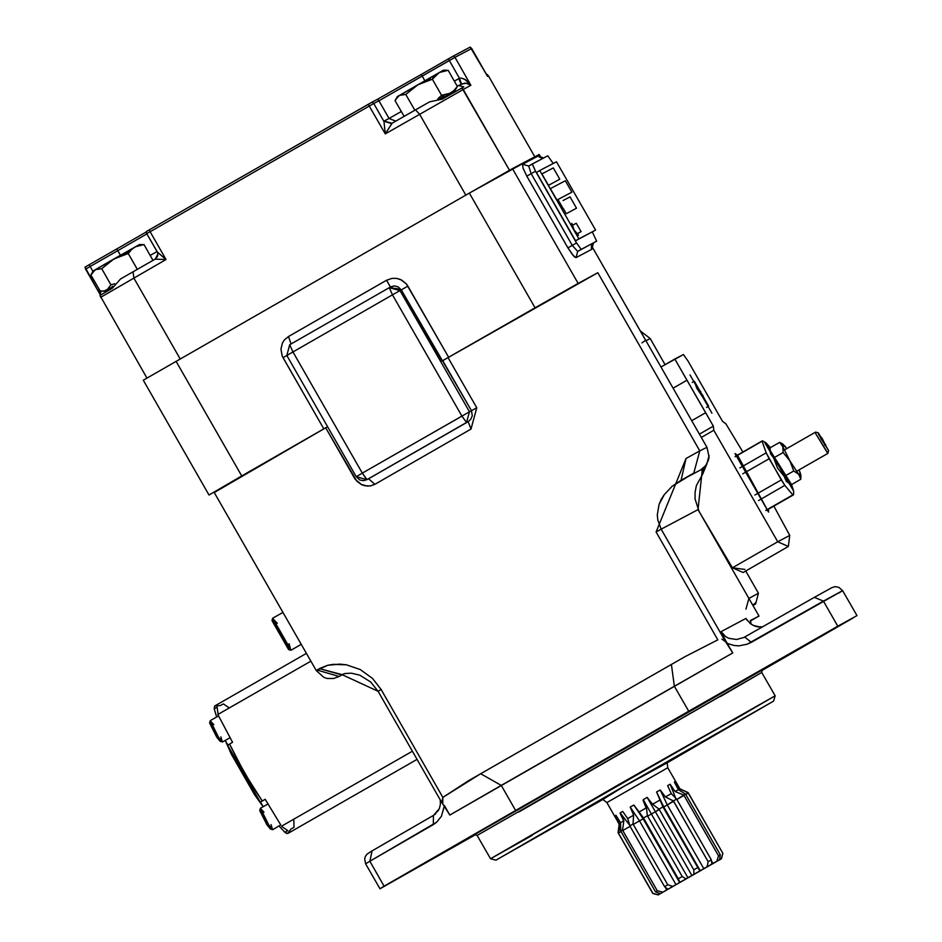 <?xml version="1.0" encoding="UTF-8"?>
<svg xmlns="http://www.w3.org/2000/svg" width="942" height="942" viewBox="0 0 942 942"><rect width="100%" height="100%" fill="white"/><g stroke="black" fill="none" stroke-linecap="round" stroke-linejoin="round"><path stroke-width="1.41" d="M548.444 185.28L559.842 179.239L553.331 167.853L541.933 173.893L548.444 185.28L541.933 173.893L553.331 167.853L559.842 179.239L548.444 185.28M571.865 192.156L565.341 180.77L550.411 188.694L556.922 200.069L557.864 199.574L556.922 200.069L550.411 188.694L565.341 180.77L571.865 192.156M558.3 199.339L571.629 192.286L558.3 199.339M574.031 229.883L578.529 235.206L577.552 233.498L581.061 231.638L576.245 223.219L572.736 225.079L571.759 223.372L574.031 229.883L571.759 223.372L572.736 225.079L576.245 223.219L581.061 231.638L577.552 233.498L578.529 235.206L574.031 229.883M566.248 213.681L576.563 208.206L570.04 196.831L563.081 200.516L570.04 196.831L576.563 208.206L566.248 213.681L563.316 208.559M536.41 172.492L539.801 170.549L536.41 172.492L575.515 240.787L578.918 238.844L539.801 170.549L556.439 161.73L595.556 230.025L575.515 240.787L595.556 230.025L556.439 161.73L539.801 170.549L578.918 238.844L592.153 231.968M818.362 432.825L815.713 432.084L815.807 433.826L827.877 453.302L828.583 450.641L818.445 434.286L818.362 432.825L828.583 450.641M796.485 471.389L827.794 453.432L815.807 433.826L815.56 432.095L785.51 449.322M822.178 438.395L826.911 447.968L821.024 439.007L819.834 435.616L822.178 438.395L821.047 439.054L822.178 438.395L819.834 435.616L821.024 439.007L826.911 447.968L822.178 438.395M824.591 445.225L825.722 444.577L824.591 445.225M458.624 85.428L457.247 86.217L458.483 85.498L463.853 86.923L442.234 99.122L463.853 86.923L458.624 85.428M487.285 74.548L488.557 76.078L487.285 74.548L488.557 76.078L487.615 76.432L487.202 75.713L488.557 76.078L534.656 156.584M120.517 278.973L112.286 288.252L99.958 295.47L112.286 288.252L120.564 278.95L155.03 259.132L166.086 259.556L133.858 278.078L180.134 358.89L133.858 278.078L133.046 271.767L133.858 278.078L100.653 297.342L166.086 259.556L155.03 259.132L157.82 255.4M100.052 295.458L100.959 291.184L100.052 295.458M429.564 101.83L391.943 123.331L384.089 121.035L392.108 123.237L385.266 133.929L419.602 114.288L385.266 133.929L391.966 123.331L415.587 109.814L419.602 114.288L465.878 195.1L419.602 114.288L463.24 89.502L509.492 170.278L461.969 87.959L463.24 89.502L419.602 114.288L415.587 109.814L429.564 101.83L442.234 99.122M146.893 378.083L99.958 295.47L146.893 378.083M486.119 73.817L487.202 74.548M461.109 84.062L458.73 78.645L454.35 81.153L458.73 78.645L461.109 84.062L466.125 83.226L470.929 85.286L463.24 89.502L470.929 85.286L467.727 83.555L464.594 83.143L458.566 85.463M389.058 118.398L401.268 111.521L389.058 118.398L395.734 121.165L389.058 118.398L378.955 100.759L449.358 60.582L459.484 78.257L461.486 83.862L459.484 78.257L461.309 78.045L465.666 79.882L470.929 85.286L454.951 57.391L471.648 48.548L487.615 76.432L471.648 48.548L454.951 57.391L470.929 85.286L464.618 79.222L461.203 78.033L458.73 78.645L459.484 78.257L449.358 60.582L454.951 57.391L453.526 55.943L470.211 47.1L471.648 48.548L470.211 47.1L453.526 55.943L454.951 57.391L422.252 76.125L424.889 80.741L421.321 74.383L448.427 58.851L449.358 60.582L448.427 58.851L453.526 55.943L421.321 74.383L422.252 76.125L378.955 100.759L389.058 118.398L384.089 121.035L389.058 118.398M391.707 123.685L383.983 121.224L391.707 123.685M385.266 133.929L383.983 121.518L373.691 103.549L378.955 100.759L377.518 99.31L421.321 74.383L377.518 99.31L378.955 100.759L373.691 103.549L383.983 121.518L385.266 133.929L369.288 106.046L385.266 133.929M150.214 255.447L157.02 251.514L150.214 255.447M157.232 251.891L157.867 253.81L155.312 259.18L157.867 253.822L157.408 252.162M157.255 251.926L166.086 259.556L150.119 231.673L373.691 103.549L372.255 102.101L377.518 99.31L372.255 102.101L373.691 103.549L150.119 231.673L166.086 259.556L157.444 252.22L146.764 233.616L150.119 231.673L149.295 229.872L368.251 104.374L369.288 106.046L368.251 104.374L372.255 102.101L149.295 229.872L150.119 231.673L146.764 233.616L157.255 251.914M99.993 293.892L98.745 288.629L99.993 293.892M117.774 250.643L146.94 233.851L117.774 250.643L120.423 255.27L116.855 248.912L146.257 231.979L116.855 248.912L117.774 250.643L90.138 266.48L117.774 250.643M92.94 271.378L90.138 266.48L92.94 271.378M487.155 75.643L470.211 47.1M99.97 294.257L85.569 269.118L90.138 266.48L89.207 264.749L116.855 248.912L89.207 264.749L90.138 266.48L85.569 269.129L85.051 267.151L99.97 294.257M146.269 231.626L149.295 229.872L146.269 231.626M85.051 267.151L89.207 264.749L85.051 267.151L85.569 269.129M705.558 465.689L702.12 471.224L701.578 469.634L700.824 469.764L705.676 465.536L708.396 460.261L709.032 456.976L706.924 447.332L699.8 450.841L706.924 447.332L591.411 245.615L645.647 340.345L641.997 342.853M706.853 463.782L709.079 455.587M623.851 786.464L735.655 722.903L666.83 762.761L623.851 786.464L603.104 799.263L533.89 838.451L623.851 786.464M619.742 788.654L666.806 762.961L773.641 701.142L619.742 788.654L495.904 860.211L603.28 799.346L619.742 788.654M617.41 785.428L775.101 695.773L490.523 858.751L617.41 785.428M461.91 416.093L392.484 294.87L292.903 351.955L362.329 473.178L469.446 411.819L400.009 290.583L401.351 289.877L398.101 286.804L394.392 285.956L389.541 287.522L400.009 290.583L389.541 287.522L399.549 289.795L400.009 290.583L389.282 287.663L289.724 344.725L292.903 351.955L392.484 294.87L389.305 287.651L392.484 294.87L400.009 290.583L392.484 294.87L461.91 416.093L362.329 473.178L366.98 479.619L468.115 421.71L366.98 479.619L466.561 422.534L461.91 416.093L466.561 422.534L469.446 411.819L461.91 416.093M495.904 860.211L490.523 858.751L532.136 835.389M490.523 858.751L477.158 835.424L761.737 672.435L518.771 812.051M733.9 719.841L775.101 695.773L773.641 701.142M215.282 491.936L325.673 427.809L356.759 481.127L361.516 484.612L364.625 485.707L370.194 485.919L374.869 484.27L368.534 478.795L366.756 479.737L362.329 473.178L357.148 476.157L362.329 473.178L292.903 351.955L289.724 344.725L389.305 287.651L398.784 288.959M289.724 344.725L286.815 355.475L292.903 351.955L288.228 354.722M389.258 287.722L389.894 287.369M720.536 696.503L761.737 672.435L775.101 695.773M474.803 834.541L762.184 669.962L474.803 834.541M356.276 476.676L366.756 479.737L363.318 480.655L359.691 479.902L356.241 476.699L357.148 476.157M700.824 469.764L701.578 469.634L702.12 471.224L697.998 509.575L661.119 529.133L657.846 520.184L657.339 515.003L659.094 504.394L661.296 499.295L664.298 494.503L672.07 486.308L693.807 473.167L699.8 450.841L685.988 458.495L681.019 480.267L700.824 469.764L681.019 480.267L693.807 473.167L699.8 450.841L597.77 272.697L578.164 283.377L512.448 168.63L539.189 154.453L469.375 193.098L512.448 168.63L578.164 283.377L535.091 307.846L469.375 193.098L143.314 380.227L209.03 494.974L241.788 475.969L176.072 361.222L241.788 475.969L323.812 428.845L209.03 494.962L143.314 380.227L469.375 193.098L535.091 307.846L442.092 361.022L597.77 272.697L448.686 357.277L406.367 283.872L401.492 279.951L396.617 278.361L392.143 278.337L386.561 280.233L288.44 336.471L284.449 339.827L282.329 343.182L280.928 349.164L282.294 356.182L323.812 428.845L327.592 426.679L323.812 428.845L283.071 357.701L286.886 355.511L283.071 357.701L282.294 356.182L280.928 349.164L282.329 343.182L284.449 339.827L288.44 336.471L291.019 343.983L288.44 336.471L386.561 280.233L390.471 287.027L386.561 280.233L392.143 278.337L396.617 278.361L400.644 279.538L406.367 283.872L407.933 286.132L401.351 289.877L407.933 286.132L448.686 357.277L442.092 361.022L401.351 289.877L398.101 286.804L394.392 285.956M393.956 285.979L391.118 286.698M344.148 673.777L339.12 676.462L344.124 673.777L339.12 676.462L317.313 670.08L316.253 670.586L327.71 665.288L339.685 664.063L346.468 664.817L360.197 669.515L372.42 678.334L381.121 689.579L442.87 797.391L480.703 773.712L501.238 785.451L449.805 815.089L732.711 652.924L725.611 641.737L721.937 639.112L725.611 641.737L732.711 652.924L674.378 686.212L671.387 664.416L480.703 773.712L501.238 785.451L515.58 810.497L384.148 886.222L369.806 861.176L372.09 850.814L369.806 861.176L365.661 863.755L369.806 861.176L384.148 886.222L380.003 888.801L475.875 834.471L384.148 886.222L688.72 711.257L515.58 810.497L501.238 785.451L674.378 686.212L688.72 711.257L837.791 626.183L823.449 601.149L842.607 590.599L751.351 642.291L744.698 637.051L814.312 597.334L823.449 601.149L814.335 597.31L744.71 637.051L751.351 642.291L747.171 644.222L738.834 645.812L734.148 645.506L727.236 643.362L734.148 645.506L738.834 645.812L747.171 644.222L823.449 601.149L837.791 626.183L856.949 615.644L688.72 711.257L674.378 686.212L671.387 664.416L684.916 656.692L468.775 780.588L684.916 656.692L717.816 639.795L656.068 531.983L661.119 529.133L657.846 520.184M657.339 515.003L659.094 504.394L664.298 494.503L672.07 486.308L681.019 480.267L685.988 458.495L699.8 450.841L597.77 272.697L448.074 357.654L476.758 407.733L448.074 357.654L442.752 360.668L471.436 410.759L476.758 407.733L471.035 429.14L476.758 407.733L471.436 410.759L472.307 415.787L470.682 419.484L468.115 421.71L471.035 429.14L374.869 484.27L471.035 429.14L468.115 421.71L470.682 419.484L472.307 415.787L471.436 410.759L469.446 411.819L471.436 410.759L401.351 289.877L400.009 290.583L469.446 411.819L466.561 422.534L468.115 421.71L368.534 478.795L374.869 484.27L370.842 485.801L367.368 486.084L361.493 484.588L355.193 479.219L325.673 427.809L327.604 426.702L214.223 492.442L316.253 670.586L323.883 677.451L327.192 678.511L333.727 678.523L339.12 676.462M532.301 163.99L547.761 155.783L553.131 163.484L547.761 155.783L532.289 163.99L535.468 171.209L532.301 163.99L528.733 166.028L532.289 163.99M592.306 231.885L596.651 241.164L581.19 249.359L576.539 242.918L535.468 171.209L576.539 242.918L572.218 245.391L531.147 173.681L535.468 171.209L531.147 173.681L528.733 166.028L531.147 173.681L526.802 176.154L522.998 168.194L522.527 164.297L538.353 155.889L539.271 156.973L538.353 155.889L543.499 158.044L538.353 155.889L522.527 164.297L528.65 166.075L522.527 164.297L522.998 168.194L526.802 176.154L531.147 173.681L572.218 245.391L576.539 242.918L581.19 249.359L596.651 241.164L577.623 251.396L581.19 249.359L577.623 251.396L572.218 245.391L567.873 247.876L526.802 176.154L567.873 247.876L572.218 245.391L577.623 251.396L575.986 257.637L574.196 256.695L567.873 247.876L572.83 255.211L575.986 257.637L577.623 251.396L596.663 241.164L592.306 231.885M750.562 620.46L751.009 624.004L750.48 620.519L758.958 616.009L750.562 620.46M596.663 241.164L593.507 242.965L591.812 249.23L575.986 257.637L591.812 249.23L593.507 242.965L591.552 245.203L591.293 247.828M591.341 247.887L591.812 249.23L591.341 247.887M286.851 355.452L288.193 354.745M852.804 618.223L761.607 670.763L852.804 618.223M397.442 878.921L436.487 856.549L397.442 878.921M800.57 647.837L839.616 625.476L800.57 647.837M705.523 465.725L702.12 471.224L697.998 509.575L699.635 512.424L697.998 509.575L661.119 529.133L725.611 641.737L661.119 529.133L656.068 531.983L685.988 458.495L656.068 531.983L717.816 639.795M760.006 627.066L753.235 625.394L750.35 623.545L745.97 618.435L721.077 631.635L724.645 638.688L721.077 631.635L725.67 636.627L721.077 631.635L745.97 618.435L750.35 623.545L753.235 625.394L756.497 626.618L762.573 626.854M744.168 637.345L736.503 639.524L728.837 638.335L736.503 639.524L744.168 637.345M433.367 824.556L433.473 815.454L433.367 824.556L436.688 822.189L441.457 816.267L444.306 806.187L441.457 816.267L436.688 822.189L369.806 861.176L433.367 824.556M433.45 815.466L372.09 850.814L433.473 815.454L439.337 808.648L440.397 804.397L440.267 799.84M438.548 810.32L433.473 815.454M725.67 636.627L728.837 638.335M838.462 593.189L842.607 590.599L838.886 587.278L835.142 586.666L831.798 587.678L814.335 597.31M745.97 618.435L747.289 620.413M684.916 656.692L468.775 780.588L442.87 797.391L442.705 803.903L449.805 815.089L444.33 805.528M732.711 652.924L727.236 643.362L732.711 652.924M750.327 620.955L758.958 616.009L748.855 598.37L758.958 616.009L750.327 620.955M724.645 638.688L727.236 643.362M699.635 512.424L748.855 598.37L699.635 512.424L732.44 567.743L777.703 541.803L713.812 430.247L713.318 426.149L699.376 434.144L713.318 426.149L705.64 412.749L691.699 420.744L705.64 412.749L674.872 359.032L660.943 367.027L683.386 354.522L688.037 360.963L683.386 354.522L674.872 359.032L687.012 380.215L673.071 388.21L687.012 380.215L713.318 426.149L713.812 430.247L701.26 437.441L713.812 430.247L777.703 541.803L789.773 535.397L773.853 506.089L789.773 535.397L788.383 546.525L777.703 541.803L732.44 567.743L699.635 512.424L748.855 598.37L758.463 593.272L745.699 570.993L758.463 593.272L748.855 598.37L699.635 512.424M143.314 380.227L209.03 494.974M541.261 158.056L539.189 154.453L541.261 158.056M442.705 803.903L441.857 802.608L442.87 797.391L381.121 689.579L372.42 678.334L360.197 669.515L346.468 664.817L333.315 664.287L327.71 665.288L319.385 668.632L341.534 674.861L345.007 673.554L351.366 673.165L359.903 675.19L370.653 681.984L378.131 691.334L381.121 689.579L378.131 691.334L341.981 674.602L319.385 668.632L316.253 670.586M433.485 815.442L435.651 813.888M706.936 463.652L702.65 474.238L696.409 485.648L695.066 492.266L695.102 499.001L699.211 511.694L695.102 499.001L695.066 492.266L696.409 485.648L702.65 474.25L706.936 463.652M640.242 330.889L650.18 338.578L665.099 364.636L650.18 338.578L645.941 340.827L650.18 338.578L640.242 330.889M744.839 569.498L732.44 567.743L743.108 572.465L788.383 546.525M754.212 604.717L755.837 602.739L752.823 605.294L755.649 602.727L754.212 604.717L755.578 603.999L754.212 604.717M752.941 605.506L755.578 603.999L758.463 593.272L755.578 603.999L752.941 605.506M706.618 464.182L702.485 474.309L706.618 464.182M745.97 609.085L748.855 598.37L745.97 609.085M768.578 512.13L768.495 509.163L768.578 512.13L737.504 455.104L734.995 453.514L768.578 512.13M689.991 374.904L711.905 413.149L689.991 374.904M742.885 452.019L725.893 423.841L722.561 421.251L688.037 360.963L722.561 421.251L725.893 423.841L742.885 452.019M280.657 824.886L265.197 799.252L260.416 802.078L265.232 799.322L260.416 802.078L263.254 806.682L260.416 802.078L265.197 799.252L280.657 824.886M293.774 819.705L293.998 827.323L291.031 829.019L287.628 833.493L285.061 832.492L279.067 825.969L284.873 832.281L287.84 830.585L281.858 826.546L287.84 830.585L284.873 832.281L286.839 833.552L288.111 833.281L417.082 759.346M412.408 751.186L281.693 826.11L412.408 751.186M217.814 714.554L310.884 661.213L217.814 714.554L232.603 742.331L229.636 744.039L237.561 760.276L252.185 785.828L262.229 800.947L244.626 773.229L229.636 744.039L227.823 745.157L225.291 740.377L227.823 745.169L232.603 742.331L217.814 714.554M306.421 653.43L214.67 706.053L214.199 708.879L217.166 707.183L218.332 716.061L217.166 707.183L214.199 708.879L214.67 706.053L220.357 705.617L223.325 703.921L229.295 707.96M216.66 716.968L214.14 708.702M225.256 740.388L231.308 754.024L254.729 794.883L260.91 803.267L227.152 744.321M758.498 500.532L784.851 485.424L781.224 479.914L754.907 494.997L781.224 479.914L766.176 452.819L739.823 467.927L766.176 452.819L769.084 458.719L742.779 473.802L769.084 458.719L784.851 485.424L758.498 500.532M765.139 442.469L791.551 484.565L793.588 490.994L764.916 442.834L765.858 442.622L770.379 447.638L765.139 442.469M793.576 494.526L765.905 510.352L792.858 494.903L784.851 485.424L792.858 494.903L793.576 494.526L793.588 490.994M762.843 440.868L762.125 441.245L766.176 452.819L762.125 441.245L735.16 456.705L762.361 440.856L765.858 442.622M289.088 643.739L290.831 650.216L272.603 618.423L277.313 623.204M272.603 618.423L272.014 620.637L288.629 649.603L290.831 650.216M282.918 612.394L272.733 618.223L291.066 650.204L301.24 644.375M288.853 648.402L273.18 621.049M220.864 736.938L222.359 741.966L218.462 737.162L210.196 720.76L213.787 724.586M210.196 720.76L209.607 722.973L216.766 737.186L220.145 741.354L222.359 741.966M218.32 716.026L210.29 720.63L218.462 737.162L222.512 741.966L230.025 737.657M219.804 739.129L216.766 737.186L211.361 724.398M271.06 824.591L272.556 829.619L268.658 824.815L260.392 808.401L263.984 812.239M260.392 808.401L259.804 810.626L266.963 824.839L270.342 829.007L272.556 829.619M267.999 803.962L260.487 808.271L268.658 824.815L272.709 829.608L280.751 825.004M270.001 826.782L266.963 824.839L261.558 812.051M696.774 388.092L694.372 381.251L708.655 406.167L696.774 388.092M703.862 397.818L699.164 389.599L703.862 397.818M699.965 391.884L700.718 391.448L699.965 391.884M702.32 395.981L703.073 395.558L702.32 395.981M395.063 100.676L398.996 95.637L397.288 96.661L395.063 100.676L404.071 116.396L395.063 100.676M398.431 96.037L440.55 71.933L445.872 70.497L448.121 70.285L457.341 86.381L448.121 70.285L439.207 72.593L432.354 79.21L441.574 95.307L449.664 93.423L453.879 90.514L457.341 86.381L456.375 88.218L457.259 86.499L453.879 90.514L449.664 93.423L441.574 95.307L437.795 98.945L441.574 95.307L432.354 79.21L419.049 84.109L399.526 95.33L405.825 94.412L417.895 84.745L405.825 94.412L399.702 95.236L395.887 99.075M414.88 110.214L405.825 94.412L414.88 110.214M440.715 98.828L454.868 90.821L440.997 98.851M446.496 70.203L443.505 70.191L417.895 84.745L432.354 79.21L436.299 74.642L440.55 71.933M456.411 88.171L453.455 91.386M441.08 71.663L441.621 71.321M442.681 70.815L446.272 70.203M444.106 95.107L443.223 95.919M443.14 96.002L442.516 96.555M442.422 96.637L441.598 97.332M440.679 98.098L439.784 98.792M423.947 81.518L425.113 80.906M425.219 80.859L426.62 80.188M427.162 79.94L427.927 79.611M428.045 79.564L428.704 79.293M428.81 79.246L430.376 78.645M432.755 77.833L433.438 77.621M94.318 270.366L136.425 246.262L141.017 244.932L143.996 244.602L152.993 260.31L143.996 244.602L135.271 246.816L131.539 249.548L128.23 253.528L137.285 269.33L128.23 253.528L119.575 256.259L111.933 260.18L101.701 268.729L110.932 284.849L108.024 289.112L104.268 290.984L100.17 291.125L90.938 275.005L94.871 269.965L93.164 270.978L90.938 275.005L100.17 291.125L104.02 291.031L107.129 289.806L110.932 284.849L101.701 268.729L113.77 259.074L95.401 269.659L101.701 268.729L95.849 269.436L91.786 273.345M110.932 284.849L114.653 283.836L110.932 284.849M112.628 287.051L105.21 291.219L112.722 286.839M101.795 291.208L105.21 291.219M142.372 244.52L139.381 244.52L113.77 259.074L128.23 253.528L132.174 248.971L136.425 246.262M112.581 286.227L112.039 286.709M109.013 288.841L108.259 289.229M108.2 289.265L107.541 289.559M136.837 246.062L137.414 245.697M137.626 245.568L142.16 244.52M118.88 256.365L119.399 256.071M119.716 255.894L120.882 255.294M120.988 255.235L122.495 254.505M123.037 254.269L124.579 253.61M125.133 253.386L126.146 253.009M127.158 252.644L127.829 252.421M128.63 252.162L129.313 251.95M619.177 823.567L615.02 815.96L619.177 823.567L619.93 828.619L618.093 832.716L652.936 893.393L618.164 832.669L619.212 823.508L615.055 815.902L618.258 818.975L615.055 815.902L619.212 823.508L618.093 832.716L652.865 893.44L658.376 894.829L721.419 858.715L722.879 853.346L688.096 792.622L679.606 788.96L675.178 781.46L674.307 781.942L678.311 789.643L685.505 794.047L720.289 854.771L718.534 855.748L683.762 795.036L685.505 794.047L683.762 795.036L675.049 791.468L678.311 789.643L675.049 791.468L670.162 784.274L667.69 785.675L671.281 793.611L676.568 799.11L711.34 859.834L708.172 861.636L673.459 801.03L676.568 799.11L673.4 800.912L665.382 796.967L671.281 793.611L665.382 796.967L660.177 789.949L656.598 791.998L663.086 807.058L697.751 867.582L693.795 869.843L659.023 809.119L662.98 806.858L659.023 809.119L652.547 804.291L659.93 800.076L652.547 804.291L647.201 797.368L643.221 799.652L646.495 807.765L647.425 815.76L682.208 876.484L678.24 878.756L643.468 818.033L647.425 815.76L643.468 818.033L639.1 812.004L646.495 807.765L639.1 812.004L633.813 805.045L630.222 807.106L633.625 815.148L633 824.05L667.772 884.774L664.593 886.599L629.821 825.887L633 824.05L629.821 825.887L627.69 818.574L633.625 815.148L627.69 818.574L622.662 811.462L620.166 812.911L623.887 820.765L622.556 830.079L620.778 831.115L620.578 822.696L623.887 820.765L620.578 822.696L615.95 815.36L615.055 815.902L615.95 815.36L620.578 822.696L620.778 831.115L655.561 891.838L660.189 893.722L663.074 892.098L658.234 894.9L652.936 893.393L658.399 894.794L663.074 892.098L660.189 893.722L655.561 891.838L620.778 831.115L622.556 830.079L657.328 890.802L655.561 891.838L657.328 890.802L662.921 892.145L660.189 893.722L669.303 888.471L667.878 889.272L664.593 886.599L667.772 884.774L672.765 886.457L666.806 889.919L665.182 887.081L666.806 889.919L662.921 892.145L657.328 890.802L622.568 830.114L623.887 820.765L620.166 812.911L622.662 811.462L627.69 818.574L629.927 826.075L664.593 886.599L667.878 889.272L672.765 886.457L667.772 884.774L633 824.05L633.625 815.148L630.222 807.106L633.813 805.045L643.468 818.033L643.092 818.798L633.813 805.045L643.092 818.798L643.692 818.421L678.24 878.756L682.208 876.484L685.988 878.862L679.912 882.348L678.24 878.756L679.594 882.548L643.092 818.798L679.594 882.548L676.003 884.609L639.5 820.871L643.092 818.798L639.5 820.871L630.222 807.106L639.5 820.871L633.224 824.438L639.5 820.871L676.003 884.609L672.765 886.457L685.988 878.862L682.208 876.484L647.425 815.76L646.495 807.765L643.221 799.652L647.201 797.368L652.547 804.291L659.023 809.119L655.42 811.733L647.201 797.368L655.42 811.733L659.247 809.508L693.795 869.843L697.751 867.582L699.965 870.867L693.901 874.329L693.795 869.843L693.901 874.329L691.923 875.483L655.42 811.733L691.923 875.483L687.943 877.756L651.428 814.018L655.42 811.733L651.428 814.018L643.221 799.652L651.428 814.018L647.649 816.149L651.428 814.018L687.943 877.756L685.988 878.862L699.965 870.867L663.086 807.058L656.598 791.998L660.177 789.949L665.382 796.967L673.4 800.912L667.325 804.927L660.177 789.949L667.325 804.927L673.624 801.301L708.172 861.636L711.34 859.834L711.94 864.038L707.089 866.805L708.172 861.636L707.089 866.805L703.827 868.677L667.325 804.927L703.827 868.677L700.247 870.726L663.745 806.976L667.325 804.927L663.745 806.976L656.598 791.998L663.745 806.976L663.203 807.247L663.745 806.976L699.965 870.867L711.94 864.038L711.34 859.834L676.568 799.11L671.281 793.611L667.69 785.675L670.162 784.274L675.049 791.468L683.762 795.036L676.815 799.534L683.986 795.425L718.534 855.748L720.289 854.771L719.535 859.74L716.862 861.247L718.534 855.748L716.862 861.247L712.964 863.484L711.504 860.929L712.964 863.484L710.492 864.886L719.535 859.74L720.289 854.771L685.505 794.047L678.311 789.643L674.307 781.942L675.178 781.46L679.629 788.901L688.049 792.646L685.752 794.471L688.272 793.034L722.879 853.346L688.096 792.622L679.853 788.795L667.796 767.742L606.895 802.619L667.796 767.742L606.895 802.619L602.126 798.934M620.036 813.146L623.769 821M642.997 800.064L646.259 808.177M618.388 833.058L621.025 831.551L618.388 833.058M676.132 785.498L675.178 781.46L676.132 785.498M722.82 853.37L721.266 858.786L716.65 861.412L721.254 858.833L658.376 894.829M676.003 798.922L670.162 784.274L676.003 798.922M629.904 825.498L620.166 812.911L629.904 825.498M630.057 826.311L622.78 830.479L630.057 826.311M557.911 199.457L563.21 208.665L557.935 199.445M782.672 443.976L779.635 442.34L782.932 444.094L782.826 446.602L779.635 442.34L782.826 446.602L783.191 452.49L773.641 457.965L770.438 453.703L770.085 447.815L779.635 442.34L770.085 447.815M800.947 475.522L800.782 479.266L791.233 484.741L800.782 479.266L798.698 474.297L800.947 475.522L799.016 469.928L800.429 473.379L798.698 474.297L789.902 460.909L782.826 446.602L784.568 445.684L786.782 448.592L782.932 444.094M791.233 484.741L786.299 481.397L784.215 476.428L793.765 470.953L798.698 474.297L800.782 479.266L800.924 475.792M783.191 452.49L782.826 446.602L789.902 460.909L783.191 452.49L789.902 460.909L793.765 470.953L784.215 476.428L777.503 468.009L773.641 457.965L783.191 452.49M789.902 460.909L798.698 474.297L793.765 470.953L789.902 460.909M120.517 278.985L155.041 259.132L157.29 256.754L157.867 253.81M99.958 295.47L100.653 297.342M146.245 231.65L146.764 233.616M761.737 672.435L762.231 669.927M477.158 835.424L474.744 834.565M286.815 355.475L356.241 476.699M856.949 615.644L842.607 590.599M543.499 158.044L539.283 157.031M366.756 479.737L368.322 478.913M380.003 888.801L365.661 863.755L364.672 858.868L365.39 856.443L367.015 854.182L371.996 850.873M746.653 619.447L750.597 623.686L754 625.723L758.063 626.901L762.584 626.842M378.131 691.334L441.857 802.608M285.061 832.492L279.056 825.981M263.218 806.705L254.729 794.883M793.341 494.915L766.082 510.54M762.361 440.856L735.101 456.481M694.372 381.251L692.264 382.452M708.655 406.167L706.547 407.38M454.868 90.821L456.505 87.995M667.03 761.76L667.796 767.742M658.234 894.9L652.865 893.44M721.419 858.715L722.879 853.346M618.953 823.673L606.895 802.619"/></g></svg>
